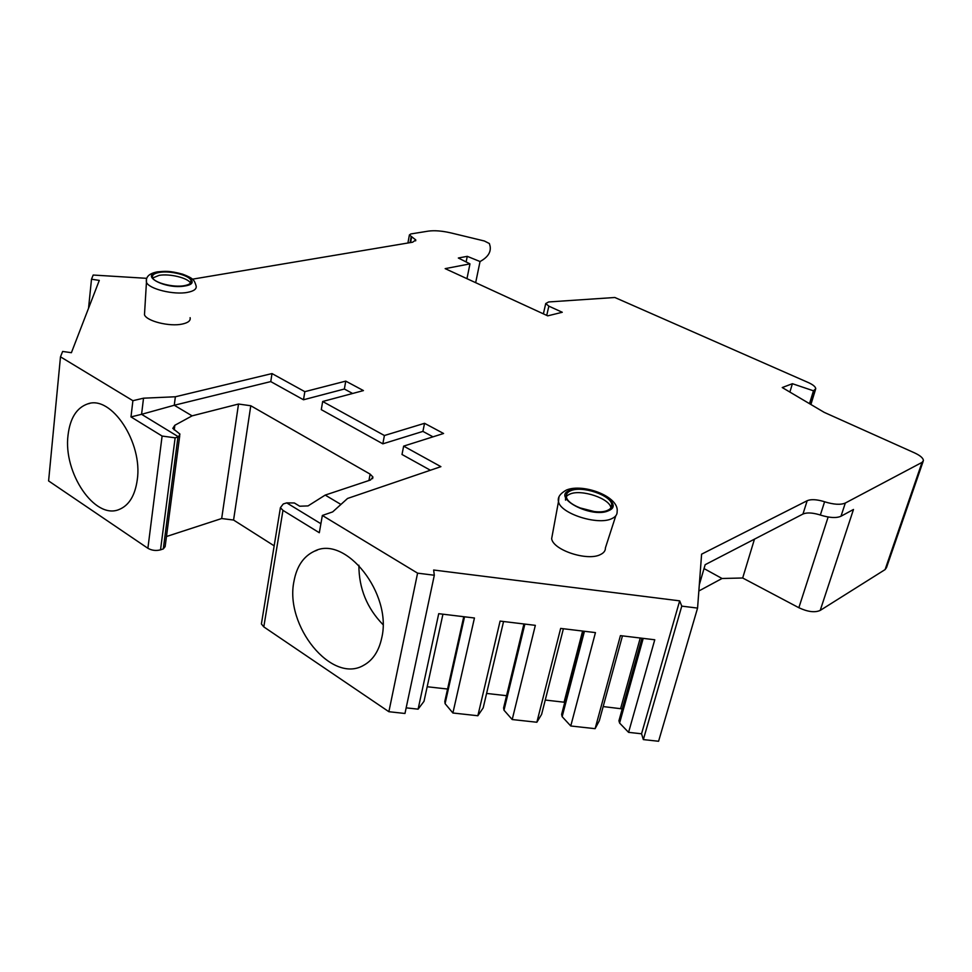 <?xml version="1.0" encoding="UTF-8"?>
<svg xmlns="http://www.w3.org/2000/svg" width="972" height="972" viewBox="0 0 972 972"><rect width="100%" height="100%" fill="white"/><g stroke="black" fill="none" stroke-linecap="round" stroke-linejoin="round"><path stroke-width="1.46" d="M923.121 461.445L886.513 567.575L885.091 569.592L820.21 610.416C814.864 612.785 807.744 611.886 798.85 607.719L828.144 517.007M179.747 435.614L165.143 546.616L163.284 548.925L160.526 549.848C155.982 551.003 151.778 550.48 147.89 548.281L48.6 480.933L60.483 356.833L132.897 400.695L143.516 398.192L141.584 414.315L130.989 416.915L162.105 436.051L175.142 437.825L178.556 436.878L141.584 414.315L174.267 405.251L270.763 381.595L303.495 399.771L344.367 389.019L352.629 393.478M274.165 545.827L233.572 520.044L221.677 518.526L166.467 536.52M641.945 638.215L618.933 720.774L619.589 723.047L628.58 732.353L641.544 733.787L679.671 600.854L433.646 570.017L434.314 575.242L417.583 573.152L388.873 711.711L263.801 626.891L261.395 623.963L261.772 621.63M388.873 711.711L404.972 713.472L434.314 575.242M406.175 707.847L418.106 709.159L424.011 701.31L442.94 614.195M427.17 686.742L447.57 689.039M463.753 616.71L444.812 701.395L445.091 703.655L452.891 712.998L477.86 715.744L483.181 707.895L503.557 621.509M486.595 693.437L506.558 695.685M523.92 623.975L503.593 707.932L503.994 710.204L512.208 719.535L536.86 722.245L541.611 714.384L563.395 628.738M545.256 700.047L564.781 702.282M583.309 631.144L561.622 714.396L562.156 716.668L570.758 725.987L595.107 728.672L599.299 720.787L622.457 635.87M603.175 706.571L622.25 708.892M641.544 733.787L643.343 739.595L658.579 741.259L697.568 608.095L701.602 554.174L807.173 500.714C810.855 499.146 816.249 499.365 823.369 501.382L824.596 501.771C833.769 504.614 840.683 505.027 845.312 503.034L840.999 516.229L853.477 509.474L820.21 610.416M704.032 568.571L722.038 578.486L698.844 590.988M722.038 578.486L742.681 578L798.85 607.719M789.884 392.068L792.399 383.709L782.241 387.549L824.195 412.359L914.543 452.879C920.363 455.601 923.315 458.189 923.4 460.643L922.051 462.38L845.312 503.034M742.681 578L754.466 539.156M699.318 584.755L705.162 564.696L802.969 514.03L807.173 500.714M840.999 516.229C836.37 518.283 829.481 517.882 820.344 515.038L819.129 514.65C812.033 512.633 806.651 512.426 802.969 514.03M679.671 600.854L681.773 606.127L697.568 608.095M417.583 573.152L322.352 515.464L332.679 511.892L347.563 498.454L440.899 466.657L403.647 446.124L443.572 433.488L424.545 423.306L384.402 435.517L382.834 443.827L321.282 409.649L322.668 401.497L384.402 435.517M143.516 398.192L175.361 396.77L272.002 373.576L304.831 391.667L345.753 381.121L363.431 390.586L322.668 401.497M146.723 278.332L93.178 275.04L91.502 279.219L99.29 280.398L71.406 352.702L62.633 351.451L60.483 356.833M410.075 242.636L411.241 236.415L415.797 239.938L412.638 242.21L192.42 279.183M411.241 236.415L409.406 234.945L410.828 233.948L428.19 231.142C434.472 230.267 442.102 230.874 451.081 232.952L484.372 240.995L489.378 243.535L490.119 246.244C491.139 252.222 487.774 257.313 480.034 261.541L467.265 256.341L458.334 258.005L469.974 263.874L445.164 268.637L547.734 315.851L562.266 312.267L548.84 306.144L545.729 303.543L548.658 301.952L614.851 297.493L808.425 382.603C813.139 384.754 815.581 386.807 815.751 388.751L813.467 390.805L792.399 383.709M552.546 533.798L551.646 538.695C553.153 550.164 587.598 561.452 600.429 554.562C603.843 552.934 605.507 550.699 605.422 547.868L615.798 515.78M190.111 317.686C190.791 320.663 188.155 322.789 182.177 324.077C169.626 326.871 146.723 321.21 144.476 314.782L144.67 311.538M570.771 490.714C567.454 492.075 565.996 494.08 566.384 496.716C567.016 505.926 596.687 515.755 607.658 510.288C610.708 508.927 612.081 507.02 611.765 504.565C611.218 495.295 582.094 485.514 570.771 490.714M611.765 504.565L610.89 507.967C610.355 498.648 581.256 488.867 569.932 494.092C566.615 495.477 565.157 497.482 565.546 500.13M579.142 507.676L594.354 511.564M190.986 280.471C191.776 282.937 189.576 284.662 184.401 285.659C173.696 287.773 154.159 282.864 152.604 277.7C151.778 275.137 154.062 273.375 159.444 272.403C170.319 270.423 189.467 275.307 190.986 280.471L190.682 282.876M152.726 277.968L159.08 275.368C169.711 273.424 188.361 278.028 190.476 283.131M681.773 606.127L643.343 739.595M595.107 728.672L620.428 635.627L654.764 639.77L628.58 732.353M570.758 725.987L595.447 632.602L560.65 628.41L536.86 722.245M512.208 719.535L535.341 625.348L500.094 621.096L477.86 715.744M452.891 712.998L474.445 617.998L438.724 613.684L418.106 709.159M619.589 723.047L643.221 638.373M562.156 716.668L584.439 631.278M503.994 710.204L524.88 624.085M445.091 703.655L464.543 616.807M132.897 400.695L130.989 416.915M137.246 479.974C143.018 442.637 111.33 394.887 87.674 403.902C76.606 407.778 70.057 418.227 68.028 435.249C63.119 472.696 94.661 519.728 118.9 509.583C128.863 505.634 134.987 495.769 137.246 479.974M322.352 515.464L319.314 532.729L282.961 510.373L263.801 626.891M381.729 637.924C392.53 593.795 345.425 534.624 314.442 551.197C303.556 556.276 296.739 566.287 293.981 581.232C284.468 625.482 331.525 684.142 363.492 665.395C372.786 660.353 378.861 651.204 381.729 637.924M175.361 396.77L174.267 405.251L192.091 415.858L238.517 404.036L250.776 405.749L370.138 474.129L372.92 477.009L370.502 479.998L325.207 495.088L340.929 504.444M272.002 373.576L270.763 381.595M403.647 446.124L402.007 454.483L430.389 470.241M304.831 391.667L303.495 399.771M433.002 436.841L422.917 431.398L382.834 443.827M345.753 381.121L344.367 389.019M424.545 423.306L422.917 431.398M320.894 523.726L286.716 502.876L283.265 503.97L280.41 507.651L282.961 510.373M286.716 502.876L294.358 502.974L299.692 506.218L308.051 505.914L325.207 495.088M178.556 436.878L179.966 434.12L172.797 428.397L174.839 425.274L192.091 415.858M91.502 279.219L88.537 308.27M475.66 282.682L480.034 261.541M466.123 261.93L467.265 256.341M466.961 278.672L469.974 263.874M809.506 403.672L813.467 390.805M358.887 565.242C358.887 588.291 366.906 608.071 382.968 624.595M922.051 462.38L885.091 569.592M820.344 515.038L824.596 501.771M558.949 497.251L558.487 501.576C560.212 513.52 597.926 525.682 611.801 518.635C615.495 516.958 617.269 514.65 617.123 511.709C619.541 496.498 583.164 483.23 566.737 489.912M569.944 490.277C586.748 482.659 626.806 503.557 608.508 510.737C591.377 518.89 550.565 496.862 569.944 490.277M157.573 271.832C165.082 271.273 169.067 270.508 182.627 274.177C193.89 278.454 194.303 280.288 196.101 285.841C196.879 288.927 194.023 291.102 187.535 292.365C173.903 295.124 148.91 288.988 146.444 282.305L146.456 279.243M184.984 285.962C205.262 282.828 177.973 268.588 158.873 272.111C138 274.918 165.447 289.717 184.984 285.962M620.622 708.539L640.244 638.021M564.088 702.173L582.605 631.059M147.89 548.281L162.105 436.051M160.526 549.848L175.142 437.825M368.947 480.52L370.138 474.129M233.572 520.044L250.776 405.749M221.677 518.526L238.517 404.036M174.839 425.274L174.231 429.94M163.284 548.925L177.961 437.072M410.585 242.55L411.691 236.633M546.738 315.402L548.84 306.144M809.992 403.951L814.111 390.55M551.646 538.695L558.487 501.576C557.442 497.421 560.079 493.582 566.397 490.046M144.476 314.782L146.444 282.305C145.581 276.874 149.226 273.387 157.379 271.856M280.41 507.651L261.395 623.963M372.92 477.009L372.604 478.661M409.406 234.945L407.912 243M545.729 303.543L543.384 313.859M815.508 389.541L810.903 404.498M415.797 239.938L415.615 240.862M317.127 550.201L314.442 551.197M89.691 403.429L87.674 403.902"/></g></svg>
